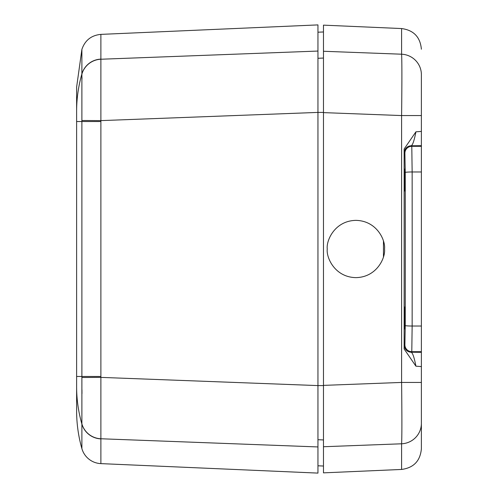 <?xml version="1.0" encoding="UTF-8"?>
<svg xmlns="http://www.w3.org/2000/svg" width="498" height="498" viewBox="0 0 498 498"><rect width="100%" height="100%" fill="white"/><g stroke="black" fill="none" stroke-linecap="round" stroke-linejoin="round"><path stroke-width="0.75" d="M383.46 241.293L383.46 256.707M415.917 131.821C414.292 140.287 412.736 144.943 411.248 145.777L411.79 146.319L412.145 171.972L412.188 249L412.145 326.028L411.79 351.681L411.248 352.223C412.736 353.057 414.292 357.713 415.917 366.179L404.139 348.998L404.139 149.002L415.917 131.821L421.383 131.416L421.383 448.779C420.281 460.93 413.689 467.815 401.6 469.446L401.6 443.793L323.47 446.737L323.47 385.384L401.6 382.433L401.6 115.567C401.986 81.971 401.986 61.515 401.6 54.207L401.6 28.554L323.47 25.143L323.47 51.263L401.6 54.207A20.686 20.474 180 0 1 421.383 74.663L421.383 131.428M404.139 348.998L404.351 345.326L404.893 344.79L405.248 325.549L405.297 249L405.248 172.451L404.893 153.21L404.351 152.674L404.139 149.002M404.326 321.347L404.32 317.954M404.326 183.438L404.32 180.046M405.005 180.046L404.513 191.064L404.513 169.034L405.005 180.046M405.005 317.954L404.513 328.966L404.513 306.936L405.005 317.954M327.261 249C326.109 240.627 334.7 220.763 355.889 220.371C377.079 220.763 385.67 240.627 384.518 249C385.67 257.373 377.079 277.237 355.889 277.629C334.7 277.237 326.109 257.373 327.261 249M421.383 354.47L421.383 375.909M421.383 122.091L421.383 143.53M317.954 465.792L323.47 466.035M317.954 51.057L317.954 24.9L100.882 34.381L100.882 59.237L317.954 51.057L317.954 112.411L323.47 112.411L323.47 102.432M323.47 69.49L323.47 58.048L317.954 58.291M317.954 439.709L323.47 439.952L323.47 418.893M421.383 115.567L401.6 115.567L323.47 112.616L323.47 51.263M323.47 112.616L323.47 385.384M421.383 423.337A20.686 20.474 0 0 1 401.6 443.793C401.986 436.429 401.986 415.973 401.6 382.433L421.383 382.433M323.47 446.737L323.47 472.857L401.6 469.446M421.383 366.584L415.917 366.179M404.351 345.326A6.897 6.891 45 0 0 411.248 352.223L421.383 352.316M404.351 152.674A6.897 6.891 -45 0 1 411.248 145.777L421.383 145.684M81.89 74.109A20.686 20.48 -2.5 0 1 100.882 59.237L100.882 463.619A20.686 20.686 0 0 1 81.89 448.623L81.89 49.377L76.617 87.15L76.617 111.353L76.617 87.15M285.547 52.278L194.046 55.726M191.531 442.18L200.52 442.523M100.882 463.619L317.954 473.1L317.954 446.943L100.882 438.763A20.686 20.48 2.5 0 1 81.89 423.891M81.89 377.503L100.882 377.384L317.954 385.589L317.954 446.943M323.47 385.589L317.954 385.589L317.954 112.411L100.882 120.616L81.89 120.497M76.617 410.85L76.617 386.647L76.617 410.85A137.909 137.909 0 0 0 81.89 448.623M100.882 376.463L76.617 376.463L76.617 386.647L76.617 111.353A137.909 136.539 0 0 1 81.89 73.959A20.686 20.48 -0 0 1 100.882 59.106M81.958 77.19L81.977 79.201M81.958 389.778L81.977 393.65M405.248 325.549A6.897 0.479 0.1 0 0 412.145 326.028L421.383 326.028M421.383 171.972L412.145 171.972A6.897 0.479 -0.1 0 0 405.248 172.451M421.383 351.681L411.79 351.681A6.897 6.891 45 0 1 404.893 344.79M404.893 153.21A6.897 6.891 -45 0 1 411.79 146.319L421.383 146.319M76.617 386.647A137.909 136.539 0 0 0 81.89 424.041A20.686 20.48 -0 0 0 100.882 438.894M76.617 121.537L100.882 121.537M317.954 32.208L323.47 31.965M401.6 28.554C413.689 30.185 420.281 37.07 421.383 49.221M100.882 34.381C91.333 35.308 85.002 40.307 81.89 49.377"/></g></svg>
